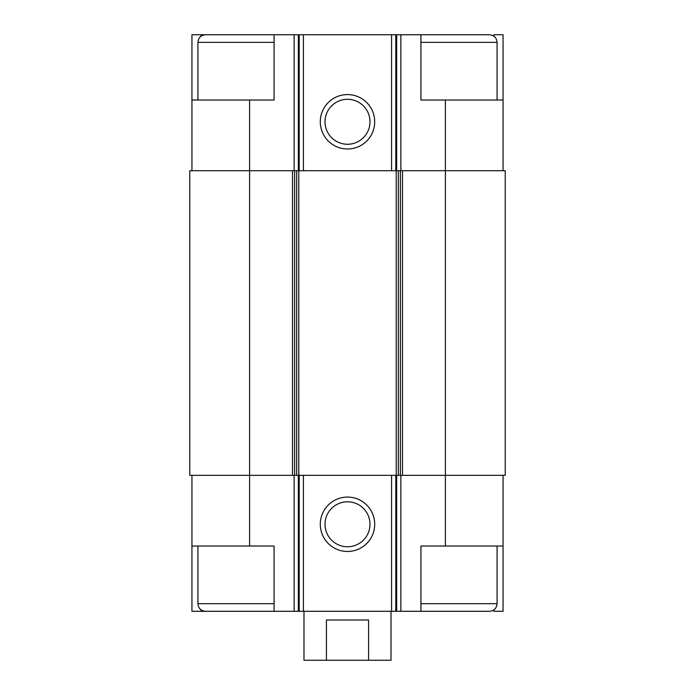 <?xml version="1.0" encoding="UTF-8"?>
<svg xmlns="http://www.w3.org/2000/svg" width="695" height="695" viewBox="0 0 695 695"><rect width="100%" height="100%" fill="white"/><g stroke="black" fill="none" stroke-linecap="round" stroke-linejoin="round"><path stroke-width="1.04" d="M493.98 36.236L493.98 34.75L503.058 34.75L503.058 100.019L445.408 100.019L445.408 475.319L505.239 475.319L505.239 170.727L292.526 170.727L292.526 475.319L249.592 475.319L249.592 546.027L274.073 546.027L274.073 611.296L420.927 611.296L420.927 546.027L503.058 546.027L503.058 611.296L493.98 611.296L493.98 609.81M249.592 546.027L191.942 546.027L191.942 611.296L201.02 611.296L201.02 609.81M201.02 36.236L201.02 34.75L191.942 34.75L191.942 100.019L274.073 100.019L274.073 34.75L298.32 34.75L298.32 170.727M298.32 34.75L420.927 34.75L420.927 100.019L445.408 100.019M503.058 475.319L503.058 546.027M191.942 475.319L191.942 546.027M211.523 611.296L201.02 611.296M347.5 497.073A27.192 27.192 0 0 0 323.948 537.869A27.192 27.192 0 0 0 371.052 537.869A27.192 27.192 0 0 0 347.5 497.073M445.408 546.027L445.408 475.319L292.526 475.319M292.526 170.727L189.761 170.727L189.761 475.319L249.592 475.319L249.592 100.019M503.058 100.019L503.058 170.727M347.5 94.581A27.192 27.192 0 0 0 323.948 135.377A27.192 27.192 0 0 0 371.052 135.377A27.192 27.192 0 0 0 347.5 94.581M191.942 100.019L191.942 170.727M211.523 34.75L201.02 34.75M347.5 501.79A22.483 22.483 0 0 0 328.031 535.515A22.483 22.483 0 0 0 366.969 535.515A22.483 22.483 0 0 0 347.5 501.79M347.5 99.289A22.483 22.483 0 0 0 328.031 133.023A22.483 22.483 0 0 0 366.969 133.023A22.483 22.483 0 0 0 347.5 99.289M420.927 611.296L489.462 611.296C494.084 610.844 496.621 608.307 497.073 603.686L497.073 546.027M497.073 100.019L497.073 42.369C496.621 37.739 494.084 35.202 489.462 34.75L420.927 34.75M274.073 603.686L197.927 603.686C198.379 608.307 200.916 610.844 205.538 611.296L274.073 611.296M197.927 100.019L197.927 42.369C198.379 37.739 200.916 35.202 205.538 34.75L274.073 34.75M303.984 611.296L303.984 660.25L391.016 660.25L391.016 611.296M326.433 660.25L326.433 620.001L368.567 620.001L368.567 660.25M400.876 475.319L400.876 611.296M294.124 475.319L294.124 611.296M396.68 475.319L396.68 611.296M395.785 475.319L395.785 611.296M391.58 475.319L391.58 611.296M303.42 475.319L303.42 611.296M299.215 475.319L299.215 611.296M298.32 475.319L298.32 611.296M402.474 170.727L402.474 475.319M400.372 170.727L400.372 475.319M398.322 170.727L398.322 475.319M396.219 170.727L396.219 475.319M298.781 170.727L298.781 475.319M296.678 170.727L296.678 475.319M294.628 170.727L294.628 475.319M400.876 34.75L400.876 170.727M396.68 34.75L396.68 170.727M395.785 34.75L395.785 170.727M391.58 34.75L391.58 170.727M303.42 34.75L303.42 170.727M299.215 34.75L299.215 170.727M294.124 34.75L294.124 170.727M420.927 603.686L497.073 603.686M420.927 42.369L497.073 42.369M197.927 42.369L274.073 42.369M197.927 603.686L197.927 546.027"/></g></svg>
